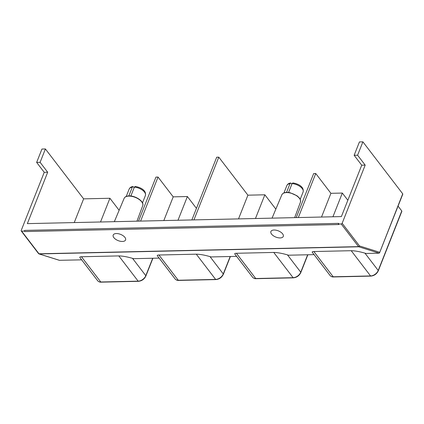 <?xml version="1.0" encoding="UTF-8"?>
<svg xmlns="http://www.w3.org/2000/svg" width="424" height="424" viewBox="0 0 424 424"><rect width="100%" height="100%" fill="white"/><g stroke="black" fill="none" stroke-linecap="round" stroke-linejoin="round"><path stroke-width="0.64" d="M361.725 165.196L354.141 155.295L357.602 155.216L365.186 165.116L361.725 165.196L341.378 216.59L27.343 223.628L47.689 172.234L44.234 172.314L36.65 162.413L40.105 162.334L47.689 172.234M24.396 231.075L24.772 231.573A0.832 0.461 -91.3 0 1 24.661 230.407L24.396 231.075L21.629 231.138A0.832 0.551 142.5 0 1 21.232 230.974A0.832 0.551 142.5 0 1 21.2 230.486L44.234 172.314M40.105 162.334L45.4 148.962L41.944 149.036L36.65 162.413M74.242 222.573L83.629 198.856L109.917 198.268L119.128 210.288M45.4 148.962L83.629 198.856M357.602 155.216L362.896 141.844L359.435 141.923L354.141 155.295M365.186 165.116L342.152 223.294A0.832 0.551 142.5 0 1 341.198 223.978L338.431 224.036L338.697 223.369L24.661 230.407M362.896 141.844L402.721 193.821L379.56 252.837L379.109 253.176L365.965 253.467L364.942 253.149C359.647 251.596 355.074 250.78 351.22 250.701L370.565 275.945L333.211 276.782A6.657 4.41 142.5 0 1 330.047 275.483L312.276 252.285C311.953 251.829 312.483 251.58 313.871 251.538L351.22 250.701M81.657 259.843L59.344 260.31L38.997 253.918A0.832 0.678 -72.6 0 0 39.183 253.944A0.832 0.461 -91.3 0 1 38.981 253.791A0.832 0.551 142.5 0 1 38.589 253.632A0.832 0.832 0 0 0 38.997 253.918A0.832 0.678 -72.6 0 1 38.738 253.748M379.56 252.837L402.8 194.144A0.832 0.419 -158.4 0 0 402.721 193.821M379.586 252.248L359.51 245.947A0.832 0.551 142.5 0 1 358.556 246.63A0.832 0.461 88.7 0 0 358.752 246.779A0.832 0.678 -72.6 0 0 359.51 245.947L342.152 223.294M24.772 231.573L338.808 224.535L338.431 224.036M282.623 233.847A6.657 3.35 21.6 0 1 283.28 236.422A6.657 3.35 21.6 0 1 275.854 237.085A6.657 3.35 21.6 0 1 270.899 231.52A6.657 3.35 21.6 0 1 276.13 230.211A6.657 3.35 21.6 0 1 282.623 233.847M124.916 237.382A6.657 3.35 21.6 0 1 125.568 239.958A6.657 3.35 21.6 0 1 118.148 240.62A6.657 3.35 21.6 0 1 113.192 235.055A6.657 3.35 21.6 0 1 118.423 233.741A6.657 3.35 21.6 0 1 124.916 237.382M97.631 280.693C98.707 281.796 99.852 282.283 101.082 282.156A0.832 0.461 -91.3 0 1 100.801 281.992A6.657 4.41 142.5 0 1 97.631 280.693L79.86 257.495C79.537 257.034 80.072 256.785 81.456 256.748L118.81 255.911C122.658 255.99 127.232 256.806 132.526 258.354L133.549 258.677L159.127 258.105M175.107 278.955C176.177 280.057 177.327 280.545 178.552 280.418A0.832 0.461 -91.3 0 1 178.271 280.253A6.657 4.41 142.5 0 1 175.107 278.955L157.331 255.757C157.007 255.301 157.543 255.052 158.926 255.01L196.28 254.172C200.128 254.252 204.702 255.068 210.002 256.621L211.025 256.939L236.603 256.366M252.577 277.216C253.647 278.319 254.798 278.806 256.027 278.685A0.832 0.461 -91.3 0 1 255.741 278.52A6.657 4.41 142.5 0 1 252.577 277.216L234.801 254.024C234.483 253.563 235.013 253.314 236.401 253.276L273.75 252.439C277.603 252.519 282.172 253.335 287.472 254.882L288.495 255.206L314.073 254.633M296.233 217.602L313.67 173.559L315.748 173.517L298.311 217.554M138.526 221.137L155.963 177.094L158.035 177.052L140.598 221.089M315.748 173.517L330.916 193.318L321.524 217.035M158.035 177.052L173.209 196.853L163.818 220.57M173.209 196.853L187.387 196.535L177.995 220.252M330.916 193.318L342.332 193.058L332.941 216.781M238.521 218.895L247.913 195.178L218.784 157.161L216.706 157.203L191.871 219.939M218.784 157.161L193.943 219.892M247.913 195.178L264.857 194.796L255.465 218.514M292.083 183.603A8.74 4.394 21.6 0 1 300.351 186.767A8.74 4.394 21.6 0 1 303.112 191.987C304.31 186.655 297.913 183.677 292.857 182.935L292.083 183.603L288.569 192.475M286.545 192.395L290.005 183.65L290.663 182.988L291.892 184.085M128.838 195.93L132.299 187.185L132.956 186.523L134.185 187.615M134.371 187.138A8.74 4.394 21.6 0 1 142.644 190.302A8.74 4.394 21.6 0 1 145.4 195.522C146.598 190.191 140.206 187.212 135.145 186.47L134.371 187.138L130.862 196.01M187.387 196.535L196.455 208.364M342.332 193.058L347.844 200.261M401.777 210.961L378.219 270.475A0.832 0.419 -158.4 0 1 378.298 270.793L401.862 211.285A0.832 0.419 -158.4 0 0 401.777 210.961L398.062 206.112M109.917 198.268L100.525 221.985M264.857 194.796L275.839 209.127M341.198 223.978L358.556 246.63L38.981 253.791L21.629 231.138M59.54 260.336L39.183 253.944L358.752 246.779L379.109 253.176M283.953 192.904L286.863 185.553A8.74 4.394 21.6 0 1 290.005 183.65M126.241 196.439L129.156 189.088A8.74 4.394 21.6 0 1 132.299 187.185M300.436 202.158C300.722 198.469 299.471 198.533 299.079 197.648L297.012 195.777L290.127 192.734C285.84 191.902 283.084 192.591 281.849 194.802A9.996 5.03 21.6 0 1 292.973 193.853A9.996 5.03 21.6 0 1 300.436 202.158L294.664 217.634M142.724 205.693C144.695 201.321 134.387 194.955 128.022 195.994C126.034 196.259 124.741 197.038 124.142 198.337A9.996 5.03 21.6 0 1 127.804 196.19A9.996 5.03 21.6 0 1 138.463 199.01A9.996 5.03 21.6 0 1 142.724 205.693L136.957 221.169M101.082 282.156L138.436 281.319A0.832 0.461 -91.3 0 1 138.15 281.154L100.801 281.992L81.456 256.748M138.436 281.319C141.849 280.948 144.33 279.178 145.882 276.003A0.832 0.419 -158.4 0 0 145.803 275.68A6.657 4.41 142.5 0 1 138.15 281.154L118.81 255.911M152.704 258.248L145.803 275.68L132.526 258.354M178.552 280.418L215.906 279.58A0.832 0.461 -91.3 0 1 215.625 279.421L178.271 280.253L158.926 255.01M215.906 279.58C219.319 279.215 221.8 277.444 223.358 274.27A0.832 0.419 -158.4 0 0 223.273 273.946A6.657 4.41 142.5 0 1 215.625 279.421L196.28 254.172M230.179 256.515L223.273 273.946L210.002 256.621M256.027 278.685L293.376 277.847A0.832 0.461 -91.3 0 1 293.095 277.683L255.741 278.52L236.401 253.276M293.376 277.847C296.789 277.476 299.275 275.706 300.828 272.531A0.832 0.419 -158.4 0 0 300.743 272.208A6.657 4.41 142.5 0 1 293.095 277.683L273.75 252.439M307.649 254.776L300.743 272.208L287.472 254.882M330.047 275.483C331.118 276.586 332.268 277.073 333.497 276.946A0.832 0.461 -91.3 0 1 333.211 276.782L313.871 251.538M333.497 276.946L370.846 276.109A0.832 0.461 -91.3 0 1 370.565 275.945A6.657 4.41 142.5 0 0 378.219 270.475L364.942 253.149M38.589 253.632L21.232 230.974M300.197 199.338L303.112 191.987M286.863 185.553C287.52 184.106 288.786 183.253 290.663 182.988M132.956 186.518C131.101 186.767 129.834 187.625 129.156 189.088M142.491 202.873L145.4 195.522M281.849 194.802L272.06 218.143M124.142 198.337L114.348 221.678M145.882 276.003L152.916 258.243M223.358 274.27L230.386 256.509M300.828 272.531L307.861 254.771M378.298 270.793C376.745 273.968 374.26 275.743 370.846 276.109"/></g></svg>

